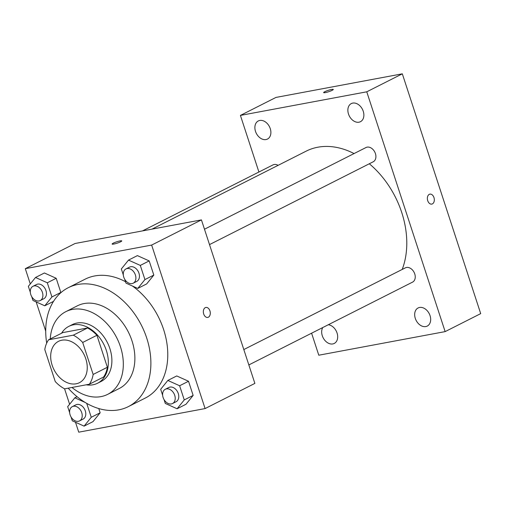 <?xml version="1.0" encoding="UTF-8"?>
<svg xmlns="http://www.w3.org/2000/svg" width="506" height="506" viewBox="0 0 506 506"><rect width="100%" height="100%" fill="white"/><g stroke="black" fill="none" stroke-linecap="round" stroke-linejoin="round"><path stroke-width="0.76" d="M61.846 340.203A23.168 16.818 63.2 0 1 84.983 356.61A23.168 16.818 63.2 0 1 79.429 382.681A23.168 16.818 63.2 0 1 53.959 369.595A23.168 16.818 63.2 0 1 58.513 341.329A23.168 16.818 63.2 0 1 61.846 340.203M44.787 349.551L55.243 381.537A31.119 22.587 63.2 0 0 64.629 388.836L89.341 384.225A31.119 22.587 63.2 0 0 93.148 374.453L82.693 342.473A31.119 22.587 63.2 0 0 73.307 335.174L48.595 339.785A31.119 22.587 63.2 0 0 44.787 349.551M93.148 374.453L107.373 367.261L96.918 335.282L82.693 342.473M73.307 335.174L87.532 327.977L62.82 332.594L48.595 339.785M87.532 327.977A31.119 22.587 63.2 0 1 96.918 335.282M107.373 367.261A31.119 22.587 63.2 0 1 103.566 377.027L89.341 384.225M86.191 384.813A31.859 23.124 -116.8 0 0 97.569 383.238A31.859 23.124 -116.8 0 0 106.355 350.487A31.859 23.124 -116.8 0 0 68.81 326.383A31.859 23.124 -116.8 0 0 61.58 333.22M68.81 326.383L72.371 324.58A31.859 23.124 63.2 0 1 76.95 323.037A31.859 23.124 63.2 0 1 109.91 348.685A31.859 23.124 63.2 0 1 101.13 381.442L97.569 383.238M71.966 387.469A46.343 33.636 -116.8 0 0 107.664 394.364A46.343 33.636 -116.8 0 0 120.441 346.718A46.343 33.636 -116.8 0 0 65.831 311.658A46.343 33.636 -116.8 0 0 50.252 338.95M107.664 394.364L119.22 388.519A46.343 33.636 -116.8 0 0 131.996 340.873A46.343 33.636 -116.8 0 0 77.386 305.814L65.831 311.658M68.196 388.172A66.615 48.348 -116.8 0 0 128.372 406.609A66.615 48.348 -116.8 0 0 146.74 338.122A66.615 48.348 -116.8 0 0 68.24 287.718A66.615 48.348 -116.8 0 0 46.691 343.131M132.414 286.016A66.615 48.348 63.2 0 1 163.628 329.577A66.615 48.348 63.2 0 1 145.266 398.07L128.372 406.609M68.24 287.718L85.128 279.179A66.615 48.348 63.2 0 1 94.711 275.947A66.615 48.348 63.2 0 1 125.52 281.722M164.045 399.588L165.304 403.453L177.1 408.766L185.987 404.269L193.147 395.42L188.523 381.258L176.733 375.945L167.84 380.442L160.68 389.291L162.641 395.3M71.049 416.957L72.314 420.821L84.104 426.128L92.99 421.637L100.156 412.782L98.771 408.557L100.156 412.782L91.263 417.279L86.716 403.364M75.502 422.257L78.74 432.175L205.094 408.576L151.648 245.075L25.3 268.673L30.29 283.936M36.166 301.918L45.717 331.133M64.566 388.804L69.619 404.269M124.71 279.249L125.975 283.12L137.765 288.426L146.658 283.929L153.818 275.081L149.188 260.919L137.398 255.612L128.511 260.109L121.345 268.958L123.312 274.96M31.714 296.617L32.979 300.482L44.768 305.795L51.935 296.946L60.821 292.449L59.929 293.55L60.821 292.449L56.198 278.287L44.401 272.981L35.515 277.478L28.355 286.326L30.316 292.329M205.094 408.576L254.872 383.396L201.432 219.895L151.648 245.075M205.259 307.667A5.066 3.409 -100.6 0 1 205.891 307.452A5.066 3.409 -100.6 0 1 210.173 311.81A5.066 3.409 -100.6 0 1 207.751 317.42A5.066 3.409 -100.6 0 1 203.57 313.543A5.066 3.409 -100.6 0 1 205.259 307.667M201.432 219.895L75.084 243.494L25.3 268.673M112.104 244.063A5.066 0.721 161.9 0 1 114.799 242.488A5.066 0.721 161.9 0 1 120.036 240.913A5.066 0.721 161.9 0 1 121.744 240.907A5.066 0.721 161.9 0 1 117.145 243.171A5.066 0.721 161.9 0 1 112.104 244.056A5.066 0.721 161.9 0 1 114.792 242.488A5.066 0.721 161.9 0 1 120.036 240.913A5.066 0.721 161.9 0 1 121.744 240.913M205.885 307.452A5.066 3.409 -100.6 0 1 210.167 311.81A5.066 3.409 -100.6 0 1 207.745 317.42M151.996 229.129L306.174 151.142A81.099 58.86 63.2 0 1 317.838 147.214A81.099 58.86 63.2 0 1 354.055 153.565M369.31 163.773A81.099 58.86 63.2 0 1 402.194 269.451M278.104 165.342A7.995 5.8 -116.8 0 0 273.006 164.893L142.509 230.9M243.816 349.557L405.331 267.864A7.995 5.8 63.2 0 1 406.482 267.478A7.995 5.8 63.2 0 1 414.465 273.139A7.995 5.8 63.2 0 1 412.548 282.133L248.838 364.934M204.481 229.224L365.996 147.531A7.995 5.8 63.2 0 1 367.147 147.138A7.995 5.8 63.2 0 1 375.129 152.799A7.995 5.8 63.2 0 1 373.213 161.793L209.509 244.6M311.595 333.195L318.786 355.212L445.141 331.613L366.761 91.814L240.413 115.412L258.914 172.021M419.55 307.471A10.152 7.369 -116.8 0 0 418.095 307.964A10.152 7.369 -116.8 0 0 416.103 320.342A10.152 7.369 -116.8 0 0 427.254 326.073A10.152 7.369 -116.8 0 0 429.689 314.656A10.152 7.369 -116.8 0 0 419.55 307.471M352.752 103.091A10.152 7.369 -116.8 0 0 351.29 103.585A10.152 7.369 -116.8 0 0 349.298 115.969A10.152 7.369 -116.8 0 0 360.455 121.699A10.152 7.369 -116.8 0 0 362.884 110.276A10.152 7.369 -116.8 0 0 352.752 103.091M259.755 120.46A10.152 7.369 -116.8 0 0 258.3 120.953A10.152 7.369 -116.8 0 0 256.308 133.331A10.152 7.369 -116.8 0 0 267.459 139.068A10.152 7.369 -116.8 0 0 269.894 127.645A10.152 7.369 -116.8 0 0 259.755 120.46M322.777 327.54A10.152 7.369 -116.8 0 0 324.232 339.564A10.152 7.369 -116.8 0 0 334.257 343.441A10.152 7.369 -116.8 0 0 337.078 333.068A10.152 7.369 -116.8 0 0 328.255 324.763M366.761 91.814L402.321 73.825L480.7 313.631L445.141 331.613M402.321 73.825L275.972 97.424L240.413 115.412M331.588 89.448A5.066 0.721 161.9 0 1 333.296 89.448A5.066 0.721 161.9 0 1 328.704 91.706A5.066 0.721 161.9 0 1 323.657 92.598A5.066 0.721 161.9 0 1 326.345 91.023A5.066 0.721 161.9 0 1 331.588 89.448M429.91 194.14A5.066 3.409 -100.6 0 1 433.952 197.549A5.066 3.409 -100.6 0 1 431.776 204.108A5.066 3.409 -100.6 0 1 427.488 199.75A5.066 3.409 -100.6 0 1 429.91 194.14A5.066 3.409 -100.6 0 1 433.952 197.549A5.066 3.409 -100.6 0 1 431.77 204.108M323.663 92.598A5.066 0.721 161.9 0 1 326.351 91.023A5.066 0.721 161.9 0 1 331.588 89.454A5.066 0.721 161.9 0 1 333.296 89.448M51.935 296.946L47.305 282.784L35.515 277.478M32.979 286.301L36.533 284.498A7.995 5.8 63.2 0 1 37.684 284.113A7.995 5.8 63.2 0 1 45.666 289.774A7.995 5.8 63.2 0 1 43.75 298.768L40.195 300.564A7.995 5.8 63.2 0 1 31.41 296.054A7.995 5.8 63.2 0 1 32.979 286.301A7.995 5.8 63.2 0 1 34.13 285.915A7.995 5.8 63.2 0 1 42.112 291.57A7.995 5.8 63.2 0 1 40.195 300.564M53.516 301.374L44.768 305.795M60.821 292.449L56.198 278.287L47.305 282.784M56.198 278.287L44.401 272.981M84.104 426.128L91.263 417.279M85.204 402.479L74.844 397.811L67.684 406.66L69.645 412.668M72.314 406.634L75.868 404.838A7.995 5.8 63.2 0 1 77.02 404.452A7.995 5.8 63.2 0 1 85.002 410.107A7.995 5.8 63.2 0 1 83.085 419.107L79.524 420.903A7.995 5.8 63.2 0 1 70.739 416.387A7.995 5.8 63.2 0 1 72.314 406.634A7.995 5.8 63.2 0 1 73.459 406.248A7.995 5.8 63.2 0 1 81.441 411.909A7.995 5.8 63.2 0 1 79.524 420.903M92.99 421.637L100.156 412.782M77.057 396.691L74.844 397.811M137.765 288.426L144.925 279.578L140.301 265.416L128.511 260.109M125.975 268.933L129.53 267.136A7.995 5.8 63.2 0 1 130.681 266.744A7.995 5.8 63.2 0 1 138.663 272.405A7.995 5.8 63.2 0 1 136.746 281.399L133.192 283.202A7.995 5.8 63.2 0 1 124.406 278.686A7.995 5.8 63.2 0 1 125.975 268.933A7.995 5.8 63.2 0 1 127.12 268.547A7.995 5.8 63.2 0 1 135.108 274.201A7.995 5.8 63.2 0 1 133.192 283.202M146.658 283.929L153.818 275.081L144.925 279.578M153.818 275.081L149.188 260.919L140.301 265.416M149.188 260.919L137.398 255.612M177.1 408.766L184.26 399.917L179.63 385.755L167.84 380.442M165.304 389.272L168.859 387.469A7.995 5.8 63.2 0 1 170.01 387.084A7.995 5.8 63.2 0 1 177.992 392.745A7.995 5.8 63.2 0 1 176.075 401.739L172.521 403.535A7.995 5.8 63.2 0 1 163.735 399.019A7.995 5.8 63.2 0 1 165.304 389.272A7.995 5.8 63.2 0 1 166.455 388.88A7.995 5.8 63.2 0 1 174.437 394.541A7.995 5.8 63.2 0 1 172.521 403.535M185.987 404.269L193.147 395.42L184.26 399.917M193.147 395.42L188.523 381.258L179.63 385.755M188.523 381.258L176.733 375.945"/></g></svg>
